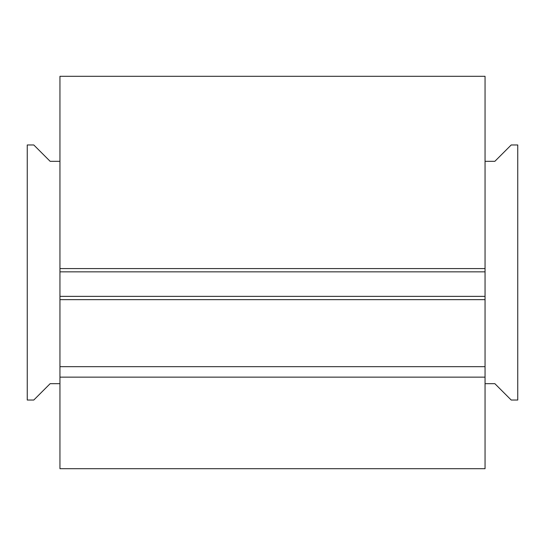 <?xml version="1.0" encoding="UTF-8"?>
<svg xmlns="http://www.w3.org/2000/svg" width="545" height="545" viewBox="0 0 545 545"><rect width="100%" height="100%" fill="white"/><g stroke="black" fill="none" stroke-linecap="round" stroke-linejoin="round"><path stroke-width="0.82" d="M59.95 377.14L59.95 468.7L485.05 468.7L485.05 366.676L59.95 366.676L59.95 377.14L485.05 377.14M59.95 271.846L485.05 271.846L485.05 76.3L59.95 76.3L59.95 366.676M59.95 296.371L485.05 296.371L485.05 366.676M485.05 271.846L485.05 296.371M59.95 383.68L50.14 383.68L33.79 400.03L27.25 400.03L27.25 144.97L33.79 144.97L50.14 161.32L59.95 161.32M485.05 383.68L494.86 383.68L511.21 400.03L517.75 400.03L517.75 144.97L511.21 144.97L494.86 161.32L485.05 161.32M59.95 299.641L485.05 299.641M485.05 268.576L59.95 268.576"/></g></svg>
